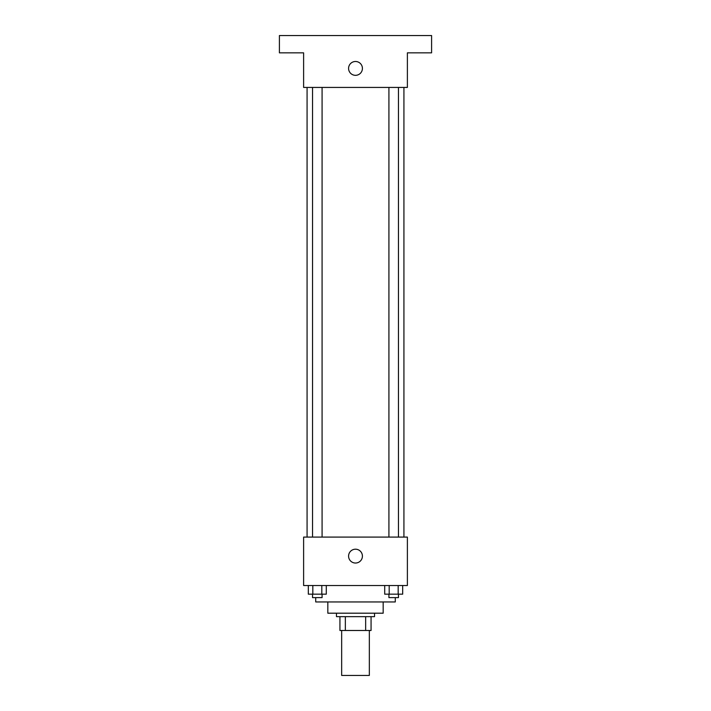 <?xml version="1.0" encoding="UTF-8"?>
<svg xmlns="http://www.w3.org/2000/svg" width="711" height="711" viewBox="0 0 711 711"><rect width="100%" height="100%" fill="white"/><g stroke="black" fill="none" stroke-linecap="round" stroke-linejoin="round"><path stroke-width="1.07" d="M341.662 630.488L341.662 675.45L369.338 675.45L369.338 630.488M365.65 616.65L365.65 630.488L339.938 630.488L339.938 616.65M365.65 630.488L371.062 630.488L371.062 616.65L371.062 630.488M374.528 613.193L374.528 616.65L336.472 616.65L336.472 613.193M345.35 616.65L345.35 630.488M383.176 601.95L383.176 613.193L327.824 613.193L327.824 601.95M395.28 597.622L395.28 601.95L315.72 601.95L315.72 597.622M407.385 585.517L303.615 585.517L303.615 537.089L407.385 537.089L407.385 585.517M362.414 556.118A6.914 6.914 0 0 1 352.043 562.108A6.914 6.914 0 0 1 352.043 550.127A6.914 6.914 0 0 1 362.414 556.118M403.928 87.435L403.928 537.089M388.917 537.089L388.917 87.435M322.083 87.435L322.083 537.089M407.385 87.435L303.615 87.435L303.615 52.845L279.405 52.845L279.405 35.55L431.595 35.55L431.595 52.845L407.385 52.845L407.385 87.435M362.414 68.407A6.914 6.914 0 0 1 352.043 74.397A6.914 6.914 0 0 1 352.043 62.417A6.914 6.914 0 0 1 362.414 68.407M402.675 585.517L402.675 594.165L384.704 594.165L384.704 585.517M398.178 585.517L398.178 594.165M389.193 585.517L389.193 594.165M398.462 594.165L398.462 597.622L388.917 597.622L388.917 594.165M326.296 585.517L326.296 594.165L308.325 594.165L308.325 585.517M321.807 585.517L321.807 594.165M312.822 585.517L312.822 594.165M322.083 594.165L322.083 597.622L312.538 597.622L312.538 594.165M307.072 87.435L307.072 537.089M398.462 537.089L398.462 87.435M312.538 87.435L312.538 537.089"/></g></svg>
